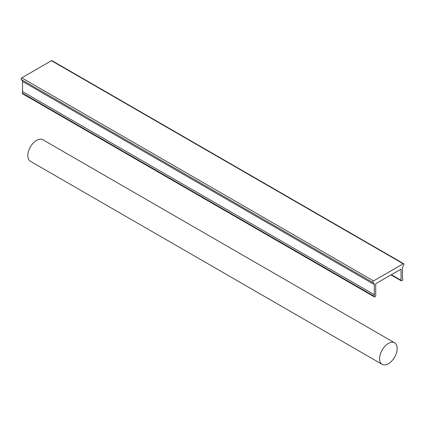 <?xml version="1.0" encoding="UTF-8"?>
<svg xmlns="http://www.w3.org/2000/svg" width="425" height="425" viewBox="0 0 425 425"><rect width="100%" height="100%" fill="white"/><g stroke="black" fill="none" stroke-linecap="round" stroke-linejoin="round"><path stroke-width="0.64" d="M382.165 364.363L30.393 161.272A12.437 7.183 -60 0 1 30.393 146.912A12.437 7.183 -60 0 1 42.835 139.729L394.607 342.821A12.437 7.183 120 0 0 388.386 343.437A12.437 7.183 120 0 0 380.263 354.397A12.437 7.183 120 0 0 382.165 364.363A12.437 7.183 120 0 0 388.386 363.747A12.437 7.183 120 0 0 396.509 352.787A12.437 7.183 120 0 0 394.607 342.821M22.541 91.603L22.541 81.446A7.464 4.308 120 0 0 21.25 79.507A0.993 0.574 120 0 1 21.112 78.705A0.993 0.574 120 0 1 21.76 77.839L373.533 280.93L403.24 263.776A0.993 0.574 120 0 1 403.739 263.728A0.993 0.574 120 0 1 403.75 264.86A7.464 4.308 120 0 0 402.459 268.292L402.459 278.449A4.973 2.874 120 0 0 402.677 278.8A1.243 0.717 120 0 1 402.475 280.25A1.243 0.717 120 0 1 401.306 280.845A1.243 0.717 120 0 1 401.051 280.277L401.051 269.105L375.721 283.73L375.721 295.912A1.243 0.717 120 0 1 374.356 296.878A1.243 0.717 120 0 1 374.101 296.204A4.973 2.874 120 0 0 374.313 294.695L22.541 91.603A4.973 2.874 -60 0 1 22.328 93.112L374.101 296.204M373.533 280.93A0.993 0.574 120 0 0 372.884 281.796A0.993 0.574 120 0 0 373.022 282.598A7.464 4.308 120 0 1 374.313 284.543L374.313 294.695M374.356 296.878L22.583 93.787A1.243 0.717 -60 0 1 22.328 93.112M21.76 77.839L51.468 60.685L403.24 263.776M403.739 263.728L51.967 60.637A0.993 0.574 120 0 0 51.468 60.685M22.541 81.446L374.313 284.543M401.051 280.277L391.377 274.688M21.25 79.507L373.022 282.598M391.011 274.901L401.306 280.845"/></g></svg>
